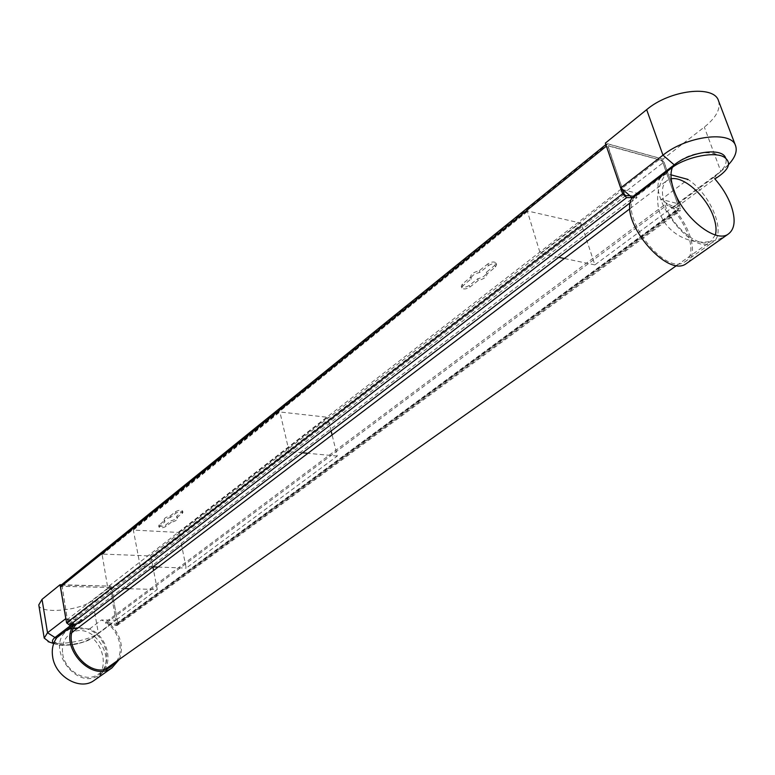 <?xml version="1.0" encoding="UTF-8"?>
<svg xmlns="http://www.w3.org/2000/svg" width="775" height="775" viewBox="0 0 775 775"><rect width="100%" height="100%" fill="white"/><g stroke="black" fill="none" stroke-linecap="round" stroke-linejoin="round"><path stroke-width="0.58" stroke-dasharray="3.88 2.91" d="M54.55 641.419L54.705 641.894C59.2 645.837 68.762 645.875 83.39 642.01L91.615 638.251L115.921 620.184L110.137 588.37L109.168 587.479L62.058 586.326L67.318 619.535L82.179 619.729L76.948 623.643M95.16 679.714C101.767 674.124 104.334 666.432 102.872 656.648C101.467 649.305 97.95 643.008 92.322 637.738M65.865 618.595L74.536 624.146M119.35 659.331C123.903 646.922 120.9 635.268 110.331 624.388M116.541 661.317C125.482 649.072 117.17 626.539 101.486 619.99L115.921 620.184L117.044 619.264L111.009 586.152L92.554 600.441C80.377 610.787 39.176 614.372 38.789 604.917M61.564 584.767L111.009 586.152M117.044 619.264L98.347 633.136C88.98 640.538 60.799 645.749 49.474 642.117M152.907 566.951L150.951 556.847L149.953 555.917L102.038 554.067L107.832 588.167L67.367 619.496L62.107 586.288L109.217 587.44L110.176 588.332L115.921 620.184M79.224 623.168L78.721 621.753L69.101 623.768L67.938 622.877L67.318 619.535M70.389 628.728L68.171 630.046C43.962 644.936 75.747 691.639 98.958 675.19C114.758 666.18 108.548 636.507 89.609 628.913L70.389 628.728L76.677 623.933M77.103 623.613L82.179 619.729M89.609 628.913L101.486 619.99M129.58 588.758L157.277 589.504L115.969 620.145L116.298 624.224L105.7 622.092L666.529 203.379L666.887 205.142L678.726 210.655L680.208 210.732L680.469 208.388L663.913 162.13L660.523 158.536L607.745 143.888L606.554 144.005L606.089 145.274M107.832 588.167L124.504 588.622M157.277 589.504L153.595 570.516M558.765 257.329L540.252 253.444L527.242 210.916L580.243 222.977L581.502 224.285L594.871 264.905L677.457 203.641L678.929 208.921L666.529 203.379M540.252 253.444L622.616 189.681M488.444 265.593C492.202 263.403 494.915 263.151 496.591 264.817L495.419 266.968L486.933 274.021C486.894 276.849 483.997 279.019 478.223 280.511L469.815 287.137C466.104 289.269 463.411 289.511 461.755 287.874L462.859 285.849L471.132 278.884C471.161 276.065 474.067 273.895 479.851 272.393L488.444 265.593L487.921 263.849C491.679 261.659 494.392 261.407 496.068 263.074L494.896 265.234L486.419 272.296C486.38 275.125 483.484 277.295 477.71 278.797L469.311 285.423C465.601 287.554 462.917 287.796 461.251 286.159L462.355 284.125L470.619 277.15C470.648 274.331 473.554 272.161 479.338 270.659L487.921 263.849M179.015 532.473L327.738 417.289L279.872 411.971L133.339 530.071L179.015 532.473L186.213 568.114L337.299 456.049L332.088 434.94M622.538 189.458L607.929 145.797L661.172 160.347L662.48 161.733L677.563 203.563L661.385 199.446L688.026 179.442C711.528 194.796 727.279 235.057 712.215 242.556C690.854 257.823 640.663 186.843 664.088 174.617L666.229 173.561L670.995 174.84M61.177 585.086L108.965 586.055L111.464 588.37L117.868 623.468L117.151 625.464L105.691 623.478L666.887 205.142M105.7 622.092L105.691 623.478M78.721 621.753L636.091 195.678L629.901 195.658M630.356 202.711L637.04 197.615L636.091 195.678M637.04 197.615L631.838 197.606M170.103 516.005L175.596 511.645C178.763 510.037 181.108 509.843 182.648 511.064L176.574 516.392L177.049 517.061C176.942 518.582 174.947 519.812 171.052 520.742L165.647 525.014C162.517 526.583 160.193 526.777 158.672 525.586L164.6 520.374L164.106 519.676C164.213 518.165 166.208 516.944 170.103 516.005L170.403 517.487L175.896 513.127C179.064 511.519 181.408 511.326 182.948 512.546L176.874 517.865L177.349 518.533C177.243 520.054 175.237 521.275 171.352 522.214L171.052 520.742M479.851 272.393L479.338 270.659M471.258 279.194L470.745 277.469M478.223 280.511L477.71 278.797M486.826 273.74L486.312 272.015M171.352 522.214L165.937 526.477C162.808 528.046 160.483 528.24 158.962 527.048L164.891 521.846L164.407 521.158C164.503 519.647 166.509 518.417 170.403 517.487M164.891 521.846L164.6 520.374M176.874 517.865L176.574 516.392M302.521 452.813L289.162 451.573L140.265 566.409L153.004 566.883M158.129 567.067L186.213 568.114M140.265 566.409L133.339 530.071M331.119 430.997L327.738 417.289M289.162 451.573L279.872 411.971M337.299 456.049L307.898 453.307M666.229 173.561L639.598 193.905L622.722 189.604L607.92 146.582L608.482 145.681L661.269 160.27L662.577 161.655L677.563 203.563L672.894 207.623L674.037 209.134L714.87 178.918L713.697 177.368L720.033 172.147C724.877 167.255 726.843 162.818 725.923 158.856L725.642 158.023M594.871 264.905L564.374 258.501M728.519 164.62L720.818 171.352L678.561 202.692L662.964 159.108L605.352 143.123M678.561 202.692L677.563 203.563M639.598 193.905L637.438 194.99C613.781 207.487 663.119 277.382 684.761 261.921C699.999 254.258 684.761 214.404 661.385 199.446M687.502 262.773C698.042 254.752 690.961 227.501 674.037 209.134M718.512 100.789C720.857 108.868 716.119 117.645 704.32 127.11L662.964 159.108M672.894 207.623L713.697 177.368M715.373 234.941L710.704 241.422C699.777 249.23 672.283 227.24 664.805 204.329C660.91 192.413 661.782 184.382 667.44 180.226L671.179 178.802M62.707 653.974C64.945 670.879 85.851 683.017 97.786 674.579C120.697 661.249 91.314 618.101 70.138 633.911C64.015 638.474 61.535 645.168 62.707 653.974M54.705 641.894C58.832 646.118 68.394 646.156 83.39 642.01M71.61 624.766L73.354 623.42M111.416 623.875L92.729 637.728L98.347 633.136L92.554 600.441M111.232 624.011L92.729 637.728C85.453 643.521 62.765 647.387 55.277 644.064L53.766 643.279M116.57 623.458L679.026 208.02M150.951 556.847L581.502 224.285M101.787 554.813L527.107 211.759M67.938 622.877L624.166 194.186M102.474 553.941L527.697 210.848M149.953 555.917L580.243 222.977M115.756 625.687L678.726 210.655M115.766 624.311L678.348 208.892M69.101 623.768L625.716 195.649M62.291 584.757L607.745 143.888M108.965 586.055L660.523 158.536M111.464 588.37L663.913 162.13M117.868 623.468L680.469 208.388M495.419 266.968L494.896 265.234M462.859 285.849L462.355 284.125M469.815 287.137L469.311 285.423M159.495 526.118L159.204 524.656M165.937 526.477L165.647 525.014M182.377 513.525L182.077 512.042M175.896 513.127L175.596 511.645M716.333 177.979L715.286 176.187L720.818 171.352L704.32 127.11M53.678 643.531L55.277 644.064C67.968 646.679 80.397 644.616 92.535 637.864L91.615 638.251M95.199 679.685C117.538 664.369 104.838 626.248 78.072 627.876M73.751 628.263C66.418 629.552 60.353 633.068 55.548 638.813M116.298 624.224L678.929 208.921M102.038 554.067L527.242 210.916M605.847 144.576L606.554 144.005M117.151 625.464L680.208 210.732M496.591 264.817L496.068 263.074M471.132 278.884L470.619 277.15M461.755 287.874L461.251 286.159M486.933 274.021L486.419 272.296M164.407 521.158L164.106 519.676M158.962 527.048L158.672 525.586M177.349 518.533L177.049 517.061M182.948 512.546L182.648 511.064M720.033 172.147L727.483 165.676M722.503 156.327C692.278 142.813 654.701 170.035 657.791 202.43C659.583 234.941 700.261 253.648 727.987 234.273M684.761 261.921L712.215 242.556M637.438 194.99L664.088 174.617M98.958 675.19L111.067 666.645M68.171 630.046L79.951 621.046M725.923 158.856L724.005 156.996M97.786 674.579L105.739 668.951M676.749 265.418L710.704 241.422M70.138 633.911L72.211 632.322M630.017 208.649L667.44 180.226"/><path stroke-width="1.16" d="M74.4 624.175L56.313 638.058L54.55 641.419M56.943 637.534C52.962 642.843 51.528 649.247 52.642 656.764C55.199 676.507 79.631 690.67 93.601 680.808L95.16 679.714M74.536 624.146C57.234 644.354 90.578 683.366 111.871 667.953L119.35 659.331M76.948 623.643C57.97 641.671 89.929 681.893 111.067 666.645L116.541 661.317M49.474 642.117L44.214 638.106L47.517 632.749L65.865 618.595M65.807 618.557L60.062 584.728L61.564 584.767M44.214 638.106L38.789 604.917L42.024 599.346L60.062 584.728M124.504 588.622L129.58 588.758M153.595 570.516L152.907 566.951M629.901 195.658L625.716 195.649L624.166 194.186L622.538 189.458M631.838 197.606L626.665 197.606L622.625 193.798L606.089 145.274M630.356 202.711L79.224 623.168L69.605 625.183L66.592 622.858L60.498 586.985L61.177 585.086L605.847 144.576M153.004 566.883L158.129 567.067M332.088 434.94L331.119 430.997M307.898 453.307L302.521 452.813M670.995 174.84L688.026 179.442M622.616 189.681L620.736 187.938L605.352 143.123L646.66 109.663C669.658 89.977 714.124 84.649 718.512 100.789L735.591 145.778C737.432 151.309 735.078 157.587 728.519 164.62M564.374 258.501L558.765 257.329M725.642 158.023C722.358 147.308 690.903 151.416 674.231 164.852L672.632 166.073L672.448 167.284C670.113 173.019 670.607 180.653 673.911 190.185C682.843 217.203 715.296 243.34 727.987 234.273C735 229.303 735.988 219.577 730.951 205.104C727.405 195.823 722.048 187.095 714.87 178.918L716.333 177.979C729.352 169.463 731.9 162.469 724.005 156.996C714.453 151.406 688.278 156.627 673.863 166.286L631.625 198.497C619.06 220.894 666.849 278.109 686.02 263.81L687.502 262.773M631.625 198.497L631.838 197.296L622.722 189.604M620.736 187.938L662.974 155.174C686.505 135.896 731.455 130.248 735.591 145.778M672.632 166.073L631.838 197.296M724.005 156.996L722.503 156.327M671.179 178.802C683.783 175.983 706.471 196.424 713.436 216.593C716.042 223.859 716.691 229.981 715.373 234.941M53.766 643.279C51.702 641.729 52.109 639.801 54.977 637.515L47.517 632.749L42.024 599.346M56.313 638.058L54.977 637.515L71.61 624.766M69.605 625.183L626.665 197.606M66.592 622.858L622.625 193.798M60.498 586.985L606.292 146.233M673.863 166.286L674.231 164.852L662.974 155.174L646.66 109.663M111.871 667.953L95.199 679.685M78.072 627.876L73.751 628.263M53.678 643.531L48.031 641.623M686.02 263.81L727.987 234.273M105.739 668.951L676.749 265.418M72.211 632.322L630.017 208.649"/></g></svg>
